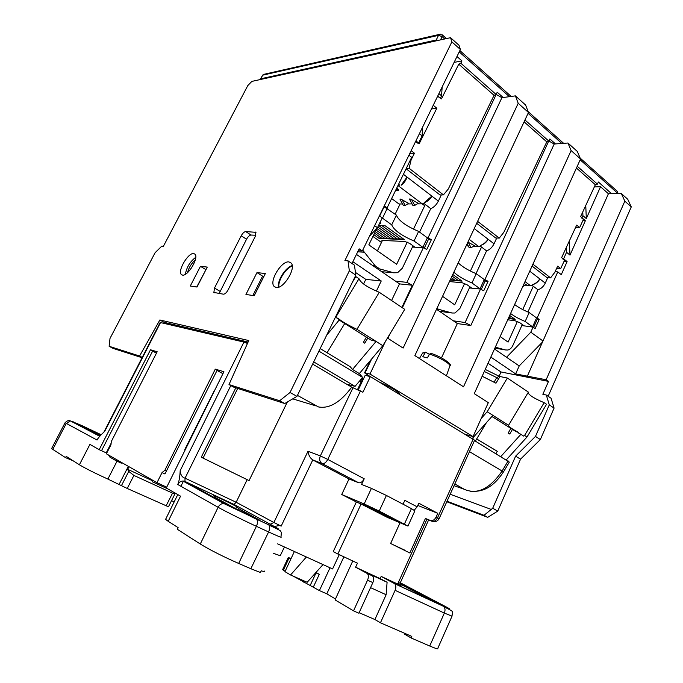 <?xml version="1.0" encoding="UTF-8"?>
<svg xmlns="http://www.w3.org/2000/svg" width="683" height="683" viewBox="0 0 683 683"><rect width="100%" height="100%" fill="white"/><g stroke="black" fill="none" stroke-linecap="round" stroke-linejoin="round"><path stroke-width="1.02" d="M381.464 242.465L372.927 236.438M379.449 223.623L380.713 223.486L380.141 222.206M382.198 217.962L391.718 224.844C393.86 230.128 401.305 235.515 414.035 241.014L423.366 247.664L406.889 282.344L412.378 285.246L399.495 283.889L395.542 281.183L406.889 282.344M412.412 247.084L423.195 247.656M414.974 247.22L409.74 243.464L404.84 241.475L382.582 240.45L381.925 240.578L382.036 241.278M380.499 237.351L379.202 238.461L373.806 234.636M379.202 238.461L404.293 239.545L385.186 225.783L378.484 225.621M383.556 237.479L382.241 238.589L374.54 233.125M386.638 237.599L385.314 238.726L375.283 231.597M389.745 237.727L388.405 238.854L376.034 230.043M376.794 228.481L391.53 238.99L392.887 237.846M377.784 227.046L394.68 239.127L396.055 237.974M378.826 225.629L397.856 239.263L399.248 238.102M381.993 225.706L401.058 239.409L402.466 238.23M408.946 155.203L411.67 157.338L387.116 207.854L384.546 205.976L379.663 216.016L382.241 217.886L377.468 227.704L369.571 236.096M356.441 254.392L395.542 281.183M423.366 247.664L426.738 249.474L431.374 239.682L428.019 237.88L496.2 94.433L501.92 97.678L402.364 307.751M414.035 241.014L418.628 231.409L427.387 237.838L428.412 239.485L424.288 248.16M384.153 206.778L396.422 215.119L391.718 224.844M396.422 215.119C398.505 220.515 405.907 225.953 418.628 231.409M377.468 227.704L374.643 225.68M438.921 93.622L441.551 95.851L440.415 98.19L437.777 95.962M419.405 133.714L422.094 135.883L418.628 143.012L415.921 140.86M391.564 300.52L399.495 283.889M376.367 291.12L381.242 280.969L365.798 279.373L363.552 284.017M352.872 261.726L381.242 280.969M142.09 357.721L113.173 348.432L109.118 346.281L110.014 338.384L155.109 252.701L161.734 246.179L163.374 246.307L247.801 85.588L251.848 81.397L450.549 37.685L459.019 45.283L460.393 49.492L362.306 251.02L358.216 250.763M290.053 392.477L279.654 400.742L284.734 403.542L296.968 396.362L290.053 392.477L349.337 270.818L348.014 260.812L344.906 260.573L451.881 41.876L460.393 49.492M352.001 263.51L359.156 248.834L362.306 251.02M450.549 37.685L451.881 41.876M284.734 403.542L233.808 387.184L229.001 384.563L279.654 400.742M229.001 384.563L248.766 340.552L159.865 319.977L139.58 356.014L142.235 357.422M109.118 346.281L139.58 356.014M245.718 231.571C244.181 231.776 242.678 233.176 241.21 235.78L214.496 288.03L213.864 292.444L223.426 294.185C224.955 294.134 226.483 292.751 228.011 290.036L255.263 236.472L255.843 232.322L245.718 231.571L251.045 235.037C249.508 235.234 248.006 236.634 246.546 239.229L219.158 293.519M197.003 287.031L207.273 267.079L200.452 266.319L190.284 286.015L197.003 287.031M288.935 261.913C281.516 260.633 269 281.097 274.011 286.331L276.137 287.517C283.385 289.233 296.328 268.359 291.257 263.143L288.935 261.913M193.707 253.538C188.286 252.514 177.435 270.699 181.251 274.429L182.515 275.112C187.808 276.453 198.949 257.952 195.082 254.247L193.707 253.538M254.204 295.705L265.354 273.541L256.97 272.602L245.94 294.458L254.204 295.705M548.15 396.277L631.271 206.898L627.745 199.274L621.351 193.545L608.416 193.741L600.519 186.758L594.347 186.894M466.233 434.644L473.054 436.608L488.319 402.654L474.267 393.656L580.55 158.985L577.306 151.421L567.94 143.02L554.203 144.019L548.927 141.048M580.55 158.985L571.116 150.559L463.526 386.774L414.863 355.604L528.48 112.464L525.594 105.02L515.4 95.876L501.92 97.678M487.722 517.347L497.762 511.089L520.548 459.172L515.622 456.15L492.699 508.254L484.008 515.298L487.722 517.347L446.793 501.749M520.548 459.172L540.355 439.545L535.463 436.428L549.286 404.874L546.323 395.039L551.087 398.266L554.084 408.101L540.355 439.545M346.614 384.153L355.058 386.373L313.71 361.888M165.388 323.537L165.371 322.641M247.92 342.422L164.057 322.333L248.1 342.029M355.058 386.373L362.622 377.417L359.343 373.584L382.839 345.7L404.729 309.339L379.278 292.29C367.428 287.381 360.667 282.856 358.985 278.707L335.729 317.322L339.477 319.687L326.662 335.225M339.186 320.037L370.92 339.98L339.246 319.968M355.177 276.521L355.8 276.581L352.437 282.156M355.8 276.581L358.985 278.707M382.839 345.7L376.085 341.423L370.92 339.98M379.278 292.29L356.953 329.317L376.085 341.423L352.53 369.477L359.343 373.584M350.191 366.711L320.173 348.586L350.191 366.711L352.53 369.477M318.927 351.147L362.622 377.417M337.513 318.449L337.718 318.082C341.799 321.488 348.21 325.228 356.953 329.317M367.796 338.111L364.739 343.182L363.356 342.431L366.344 337.189M328.318 350.917L329.078 349.414M472.405 438.384L492.904 415.358L508.579 425.278C507.921 426.141 511.311 428.565 518.756 432.544L515.972 431.588L491.956 416.425M476.341 439.485L477.69 439.613L476.64 438.981M497.301 451.343L477.69 439.613M528.07 392.648C529.103 395.235 534.456 398.582 544.146 402.671L546.545 404.276L527.037 436.958L506.316 459.838M482.147 376.256L495.969 383.197L499.965 376.521L507.341 378.032L487.184 411.738L481.216 418.457M482.172 376.205L495.346 382.89M510.799 428.42L508.169 433.15L509.714 434.021L512.446 429.453M491.905 416.485L515.972 431.588M518.756 432.544L518.517 432.996L520.89 434.32L500.844 456.526M495.96 453.58L497.318 451.309L476.657 438.956M499.947 376.546L499.111 376.239L496.789 377.639L498.675 378.681M507.341 378.032L528.386 392.119L508.579 425.278M520.89 434.32L523.741 436.121L524.604 435.421L544.146 402.671M524.604 435.421L527.037 436.958M487.184 411.738L492.904 415.358M348.8 385.443L349.098 384.802M296.968 396.362L355.826 275.172L349.337 270.818M348.014 260.812L354.443 265.166L355.826 275.172M159.865 319.977L164.057 322.333M260.522 79.484L260.684 78.81L436.215 40.007L438.349 40.374M503.166 97.507L497.215 92.222L496.14 94.485L460.82 63.22L461.939 60.915L456.978 56.518M461.939 60.915L454.127 62.375M524.962 119.986L548.876 141.15L549.883 138.965L555.484 143.925M611.567 193.699L598.393 182.011L597.446 184.128L577.255 166.259M566.292 247.519L566.54 252.309L563.62 258.823L562.553 258.763L561.691 257.474L576.674 225.091L579.654 227.576L575.564 227.49M563.62 258.823L567.103 261.598L561.272 274.651L557.772 271.902L555.1 271.706M557.772 271.902L537.154 317.979L539.186 319.473L535.105 328.591L533.064 327.114L521.812 325.543M536.514 317.894L537.154 317.979M582.77 211.918L582.923 215.691L581.967 217.826L585.365 220.703L570.006 255.101L566.54 252.309M576.443 168.052L595.345 184.743L580.644 216.52L581.967 217.826M562.553 258.763L564.517 260.325L560.709 268.573L557.644 266.174L554.835 272.278L550.583 277.879L532.902 264.184M581.481 217.826L583.402 219.448L579.654 227.576M567.103 261.598L564.013 261.41M608.416 193.741L542.985 340.971L530.785 332.203L533.064 327.114M600.519 186.758L586.313 218.569L582.923 215.691M530.785 332.203L506.564 357.277L494.492 349.004M510.577 313.497C514.384 316.374 519.251 319.038 525.159 321.48L532.885 327.089M524.211 325.885L519.78 322.7L515.153 320.779L507.725 319.781M508.314 318.474L515.178 319.388L509.689 315.435M508.323 318.466L509.723 317.475M509.006 316.963L511.746 318.935L513.129 317.919M514.632 304.524C518.423 307.435 523.272 310.099 529.188 312.524L536.582 317.945L537.325 319.132L533.585 327.49M525.159 321.48L529.188 312.524M490.829 357.089L515.648 373.9L519.208 365.943L506.564 357.277M360.931 379.415L362.067 380.098M399.897 394.492C398.659 391.803 391.82 387.671 379.389 382.087M370.22 376.581L364.551 372.824L369.981 374.036L385.554 341.193M473.054 436.608L369.981 374.036M361.273 381.737L359.745 380.824M365.798 279.373L355.45 272.415M528.48 112.464L518.209 103.295L403.115 348.082L387.449 338.042M401.869 307.418L412.378 285.246M390.078 333.671L387.876 338.316M428.378 239.562L431.374 239.682M428.019 237.88L427.413 237.855M518.209 103.295L515.4 95.876M441.483 357.875L457.345 323.546L436.514 309.271M453.862 272.141C457.943 276.043 463.979 279.646 471.962 282.95L480.354 289.046L471.876 288.192L467.061 284.743L462.306 282.788L449.465 281.567M450.174 280.039L462.067 281.148L452.786 274.464M450.601 279.134L452.12 280.218L453.486 279.151M451.318 277.597L455.407 280.525L456.79 279.441M452.044 276.034L458.72 280.833L460.12 279.74M458.216 262.835C462.263 266.78 468.273 270.4 476.247 273.687L484.29 279.578L485.152 280.969L481.25 289.447M471.876 288.192L469.4 287.944M485.118 281.055L488.072 281.328L483.726 290.77L480.354 289.046M471.962 282.95L476.247 273.687M548.637 141.227L484.887 279.612L484.256 279.56M488.072 281.328L484.887 279.612M480.533 289.063L465.114 322.53L470.818 325.543L554.203 144.019M567.94 143.02L571.116 150.559M457.345 323.546L470.818 325.543M431.272 353.452L429.59 354.059L427.336 357.901L422.803 356.757L425.535 352.189L429.411 354.357M465.114 322.53L453.375 320.822M496.712 238.026L494.04 243.805C492.204 247.408 489.711 249.765 486.561 250.874L476.042 273.601M469.93 286.809L459.907 308.46L454.946 313.019L452.026 313.002L436.727 308.81M436.881 308.485L438.085 308.989M442.558 296.345L454.707 304.831L464.645 283.436M470.391 271.057L481.532 247.058M586.313 218.569L585.758 205.463M595.345 184.743L597.446 184.128M550.583 277.879L546.955 277.588L532.048 266.071M560.709 268.573L556.671 268.299M585.365 220.703L582.847 220.669M570.006 255.101L569.255 241.116M477.605 221.343L499.256 238.111L503.789 232.374L546.793 141.876L548.876 141.15M546.793 141.876L524.1 121.839M499.256 238.111L495.696 237.983L476.691 223.298M406.274 168.428L409.1 168.274L443.438 194.877L448.304 188.986L494.065 95.33L496.14 94.485M494.065 95.33L458.763 64.168L441.483 98.881L440.484 98.036M460.82 63.22L458.763 64.168M440.415 98.19L437.624 96.277M409.1 168.274L411.115 159.899L414.436 153.214L411.166 150.627M418.628 143.012L417.62 143.106L415.614 141.501M418.372 143.037L419.191 143.686L436.821 108.255L433.253 105.267M436.821 108.255L431.451 108.956M422.623 127.098L422.094 135.883M442.157 86.963L441.551 95.851M386.441 207.854L387.116 207.854M414.436 153.214L409.74 153.564M411.115 159.899L410.398 159.95M443.438 194.877L439.98 194.937L406.112 168.769M515.648 373.9L546.135 379.765L548.517 381.404L542.848 394.287L546.323 395.039M485.237 369.426L499.111 376.239L501.023 371.97L548.517 381.404M501.023 371.97L488.038 363.254M519.208 365.943L542.541 341.97M527.387 376.068L542.985 340.971M621.351 193.545L624.834 201.161L546.135 379.765M631.271 206.898L624.834 201.161M515.622 456.15L535.463 436.428M490.975 509.33L450.182 494.253M549.286 404.874L554.084 408.101M492.699 508.254L497.762 511.089M447.024 501.237L484.008 515.298M539.186 319.473L537.282 319.226M547.723 277.648L545.273 283.103C543.531 286.587 541.081 288.798 537.914 289.754L527.908 311.994M522.282 324.502L512.873 345.436C511.661 347.98 509.97 349.508 507.785 350.029L505.548 349.961L495.32 347.177M500.135 336.548L508.084 342.098L517.407 321.437M522.751 309.578L533.269 286.237M251.045 235.037L255.784 235.268M196.738 286.988L205.993 269.572M205.72 269.537L200.452 266.319M292.247 266.063C285.87 267.958 277.87 280.534 278.843 287.125M191.488 267.984L194.723 261.726M252.855 295.5L262.596 276.145L263.962 276.299M262.596 276.145L256.97 272.602M441.312 194.911L438.366 201.092C436.42 204.832 433.893 207.35 430.777 208.631L419.567 232.1M413.019 245.829L402.313 268.248L397.617 272.705L393.801 272.79L376.282 267.984M362.724 250.157L375.215 265.841L378.638 268.188M376.862 228.353L368.829 244.873L396.652 264.295L407.273 242.124M413.48 229.155L425.296 204.482M400.084 203.978L395.15 214.18M382.437 240.45L377.4 250.857M166.165 323.204L165.926 323.665M235.814 387.833L201.263 457.226L249.073 480.593L287.287 402.133M237.727 388.439L203.073 458.088L201.263 457.226M439.16 518.61L474.625 440.219L370.34 376.606L362.895 392.264L351.711 387.159L312.635 364.107M152.172 479.961L152.753 481.976L167.881 488.934M128.967 466.702L127.627 469.306L151.908 480.482M162.025 472.602L164.859 470.288L166.43 471.031L164.936 473.959L162.025 472.602L156.979 482.702L106.369 453.794L110.979 444.804L111.295 441.542L157.167 351.762L150.508 349.773L156.433 353.196M156.979 482.702L166.55 487.107M223.913 371.706L166.293 488.021L223.913 371.706L215.29 369.136L164.859 470.288M166.293 488.021L180.551 496.165L168.189 521.317L178.135 527.652L177.324 529.291L200.281 544.01C209.937 549.926 222.743 556.406 238.674 563.458L256.398 526.32C245.171 521.172 226.56 512.011 218.116 507.281L200.281 544.01M339.263 554.647L332.587 568.948L323.025 564.585L307.179 582.283L290.557 574.975L306.385 556.995L277.648 543.881M273.149 553.239L280.235 555.723M271.066 524.715L234.038 504.455L184.939 481.43L185.05 478.177C182.139 477.391 180.517 474.873 180.184 470.63C179.928 476.691 179.117 481.319 177.759 484.503L218.116 507.281C219.388 504.908 221.215 503.627 223.58 503.422L225.731 503.858L256.706 519.379C257.832 520.95 257.73 523.263 256.398 526.32L268.607 531.955C269.913 528.915 269.998 526.61 268.854 525.048C284.367 532.236 279.552 530.64 281.405 532.322L280.986 536.932C282.284 537.982 278.16 536.326 268.607 531.955L250.84 568.717L260.428 572.508L261.248 570.792C264.048 571.722 265.166 571.816 264.586 571.065M165.798 518.952L165.585 519.362L168.197 521.317M247.459 343.447L243.925 342.081L160.172 322.478M160.607 322.41L104.712 431.332C100.521 435.208 97.959 438.11 97.046 440.04L65.073 422.743M52.147 447.527L51.754 448.722L65.542 457.644L73.081 460.76M117.032 461.179L107.88 479.073C94.877 473.148 85.384 468.384 79.39 464.773L66.2 456.381L65.542 457.644M79.39 464.781L89.917 444.394L99.189 449.687L150.508 349.773M121.676 462.536L121.343 463.176L116.4 460.888L109.954 457.183L108.46 454.989M116.4 460.888L116.938 459.83M111.124 443.258L106.241 452.846L99.189 449.687M106.736 453.077L106.241 452.846M107.88 479.073L127.243 488.465L168.462 506.769L175.096 493.578M174.182 501.894L171.501 500.673M81.32 425.33L70.375 420.899L66.234 423.511L52.736 449.431M100.862 435.114L76.513 423.221L100.333 435.677M225.74 503.849L184.939 481.43L182.899 481.011C180.654 481.182 178.946 482.343 177.759 484.503M182.907 481.011L223.589 503.422L268.359 524.655C278.852 529.487 281.046 530.213 274.959 526.832L270.613 524.476M238.521 508.528L259.651 520.122L236.557 509.125L216.263 498.001L213.446 495.465C212.302 494.432 235.515 505.685 236.642 506.709L238.521 508.528L237.889 509.842M404.438 524.006L411.431 508.639L386.399 495.448L379.21 511.063L407.956 526.089L387.227 517.347L361.085 503.986L337.863 553.998L333.244 551.608L356.355 501.971L341.731 494.501L349.022 478.954L312.771 459.932C310.125 458.08 308.528 455.185 307.99 451.258L273.892 522.486L281.183 526.115C279.987 525.44 277.913 525.568 274.959 526.499M306.385 556.995L323.025 564.585M360.513 390.855L327.772 459.428L364.218 478.792C362.553 481.856 360.675 483.163 358.584 482.719L349.022 478.954M341.731 494.501L364.176 503.96L371.407 488.379L361.589 484.418L364.218 478.792M361.085 503.986L356.355 501.971M379.21 511.063L364.176 503.96M387.56 516.809L362.596 504.028L372.09 508.067L397.224 520.95L387.56 516.809L387.867 516.152M403.047 504.225L404.831 500.332L417.151 506.837L414.24 510.201M411.431 508.639L414.88 510.833L407.999 525.987M371.407 488.379L386.399 495.448M428.625 519.925L400.358 582.642L397.856 583.658L426.909 519.234L425.432 518.457L430.538 520.531C432.715 521.069 434.593 519.865 436.172 516.929L437.794 513.334L417.783 505.446M417.151 506.837L418.807 503.2L437.794 513.334M425.432 518.457L409.843 552.982L390.616 543.489L400.033 522.811M400.366 582.633L401.006 585.587L381.182 576.426L380.175 578.629L355.595 567.197L357.457 563.176L337.863 553.998M370.545 587.645L386.126 594.739L374.907 619.541L380.448 622.802L411.815 636.402L411.115 637.973L404.626 634.174L404.959 633.423M381.182 576.426L394.723 583.734C396.089 585.314 396.208 587.517 395.098 590.334L380.448 622.802M386.126 594.739L387.09 582.266L380.175 578.629M293.366 576.213L319.405 590.582L330.043 567.786M282.617 569.639L285.118 571.295M359.13 612.694L374.907 619.541M387.09 582.266L367.642 573.233L372.568 575.948C373.9 577.528 373.994 579.739 372.85 582.599L358.899 613.206L353.521 610.867L335.063 599.896L352.761 560.974M335.49 598.965L326.807 593.817L319.405 590.582M315.973 572.456L319.294 574.352L313.369 586.996M319.294 574.352L316.05 572.892L310.125 585.57M291.078 558.566L288.252 557.456L290.864 559.01M326.807 593.817L343.899 556.824M355.595 567.197L367.3 573.498C368.615 575.077 368.7 577.297 367.548 580.166L353.521 610.867M444.351 613.069C445.401 610.337 445.205 608.177 443.779 606.598C455.185 612.685 452.3 610.354 452.035 616.16L444.36 613.069L429.727 646.016L411.115 637.973M429.727 646.016C436.121 648.705 438.793 649.533 437.726 648.491L451.958 616.331M394.723 583.734L443.199 606.188C451.13 609.834 451.454 609.723 444.163 605.838L400.4 582.821M400.486 583.214L444.394 606.41L425.022 597.096L400.725 584.272M454.835 483.974L464.218 489.259C477.118 494.996 489.754 488.917 502.116 471.022L469.46 451.634M454.05 485.707L464.218 489.259M474.463 440.578L509.33 462.109M362.374 379.449L363.621 378.604M370.34 376.606L365.174 375.351L358.362 389.694M430.538 520.531L431.963 521.283C434.123 521.821 435.993 520.617 437.581 517.671L473.251 438.896M404.908 550.549L391.922 544.129M431.963 521.283L427.438 519.447M392.033 544.189L405.01 550.285M230.811 385.554L185.05 478.177L236.156 502.253L247.152 479.679M234.038 504.455L236.156 502.253L273.892 522.486L270.366 524.143M297.438 395.389L318.5 406.94C329.377 408.912 340.45 402.321 351.711 387.159M316.263 405.984L293.024 398.957M249.073 480.593L203.073 458.088M322.086 463.544L322.111 463.552C324.143 463.979 326.03 462.604 327.772 459.428L320.344 455.911C319.072 459.309 319.661 461.862 322.12 463.561L358.584 482.719M250.84 568.717L238.674 563.458M290.557 574.975L284.965 571.637L294.373 551.514M161.009 484.554L160.727 485.639M127.627 469.306L128.737 471.39L133.902 475.428L172.543 493.126C174.302 493.86 175.189 493.929 175.224 493.331L175.207 493.117M128.344 466.344L119.226 484.162M184.845 449.431L214.539 390.232M222.778 373.61L217.032 370.451M180.893 486.27L183.514 481.037M166.43 471.031L217.168 370.169L215.29 369.136M430.777 208.631L424.015 203.508L422.299 203.858L424.724 205.685L422.299 203.858M403.422 174.302L431.861 196.098L424.177 202.697C427.541 201.511 430.128 199.342 431.955 196.183L438.366 201.092M407.094 177.102C405.77 180.747 403.79 183.462 401.152 185.247L406.991 177.051M398.01 185.494L399.7 185.102L398.582 184.256M397.967 185.528L424.698 205.737L422.205 203.858L417.296 203.884M391.641 198.531L398.974 203.986L402.526 203.961M407.674 203.935L412.054 203.91M396.9 187.731L398.77 189.959L398.36 190.651L395.653 190.292M402.125 199.795L408.639 203.355L405.173 205.446L402.125 199.795C400.434 198.915 399.76 198.813 400.118 199.513L403.405 205.592M409.86 199.709L409.646 199.41C409.279 198.693 409.962 198.787 411.687 199.684L418.278 203.286L414.743 205.412L411.687 199.684M403.388 205.455L405.173 205.446M412.925 205.421L414.743 205.412M486.561 250.874L480.354 246.17L478.604 246.418M474.215 228.592L488.072 239.221C486.262 242.038 483.76 244.113 480.576 245.436C483.914 244.394 486.441 242.345 488.149 239.289L494.04 243.805M466.165 245.82L468.273 245.923M473.729 246.179L478.501 246.409L469.178 239.366M467.898 242.106L474.54 245.718L471.074 247.69L468.282 242.311M469.187 247.596L471.074 247.69M537.914 289.754L532.185 285.417L530.409 285.579M529.735 271.177L539.766 278.877C538.076 281.618 535.634 283.573 532.458 284.76C535.771 283.838 538.238 281.9 539.843 278.946L545.273 283.103M525.637 285.144L530.307 285.571L525.031 281.575M524.126 283.582L526.328 284.777L522.828 286.425M422.845 247.391L427.387 237.838M387.244 208.392L382.497 218.167M380.542 222.607L380.038 223.64M484.315 371.467L496.789 377.639L494.065 382.19M532.595 326.858L536.582 317.945M371.672 358.942L365.064 372.867M480.038 288.798L484.29 279.578M429.59 354.059C436.087 356.287 441.807 359.062 446.75 362.391C449.465 364.346 450.473 365.644 449.781 366.284L446.392 375.795M424.835 352.889L422.657 352.974L422.248 353.683M439.485 311.303L452.026 313.002M617.21 191.214L617.867 193.596M440.509 39.896L442.114 36.626L444.744 38.965M459.224 51.891L509.407 96.67M528.079 113.335L561.836 143.464M580.166 159.822L617.466 193.101L617.244 193.605M440.45 34.167L438.512 35.345L442.114 36.626L442.114 34.713M262.289 75.437L264.227 74.251M260.684 78.81L262.579 75.19L438.512 35.345L436.215 40.007M494.885 348.134L505.548 349.961M241.21 235.78L246.546 239.229M255.109 231.955L255.971 232.527M219.969 291.325L214.496 288.03M292.196 265.61C285.631 267.224 277.102 280.636 278.416 287.27M195.756 257.295C190.062 261.598 186.604 267.266 185.375 274.284M195.295 259.941C191.402 263.382 188.807 267.625 187.526 272.662M363.996 252.206L357.704 251.805M372.867 265.644L375.215 265.841M381.695 271.697L393.801 272.79M180.184 470.63L243.925 342.081M101.477 450.797L152.753 350.866M100.119 435.899L72.167 421.283M81.397 425.364L101.212 434.747M93.656 432.185L93.989 431.536M76.957 423.784L76.727 424.22M268.359 524.655L256.262 519.02M322.111 463.552L312.771 459.932L281.183 526.115M436.172 516.929L439.135 518.67C437.914 520.847 436.044 521.846 433.517 521.641M397.856 583.658L397.993 584.272M303.286 582.129L303.884 580.832M289.063 557.985L283.343 570.237M372.85 582.599L367.548 580.166M366.745 573.097L372.013 575.538M443.199 606.188L394.159 583.325M508.126 460.931L502.116 471.022L503.533 471.825L509.236 462.254M401.664 584.768L402.005 583.999M395.098 590.334L444.36 613.069M307.99 451.258L320.344 455.911L353.111 387.534M276.717 528.403L276.999 528.89M216.007 498.505L215.717 499.085M212.806 496.746L212.524 497.326M235.763 508.69L236.694 506.752M166.089 505.881L172.543 493.126M133.902 475.428L127.243 488.465M121.489 485.57L128.737 471.39M395.995 189.584L398.77 189.959M499.939 376.572L499.111 376.239M399.427 393.476L399.154 394.048M370.459 360.385L364.551 372.824M425.509 352.18L422.657 352.974L419.439 358.532M430.802 353.299C442.772 357.064 452.983 365.123 450.012 365.798M618.047 193.596L617.449 191.436L580.174 158.114M563.637 143.328L528.147 111.611M511.174 96.44L459.864 50.576M446.451 38.59L442.328 34.91L439.289 34.432L263.228 74.481L260.471 78.921M214.402 292.768L213.864 292.444M275.804 287.466L274.011 286.331M182.361 275.087L181.251 274.429M344.702 323.529L327.072 352.744M486.39 422.683L475.359 441.124M284.452 546.981L280.235 555.731M177.776 494.586L165.593 519.362M51.729 448.33L65.03 422.811C67.113 420.668 68.898 420.028 70.375 420.899L99.761 436.3M76.376 423.477L76.146 423.912M160.223 322.376L103.927 432.083M288.277 557.49L282.583 569.716M372.568 575.948L367.3 573.498M470.271 491.214C486.134 492.656 495.559 483.726 503.525 471.842M362.724 378.724L357.627 389.336M398.471 392.546L398.078 393.391M214.539 497.702L214.257 498.283M236.642 506.709L235.703 508.656M409.646 199.41L412.933 205.557M467.138 243.737L469.212 247.724"/></g></svg>
